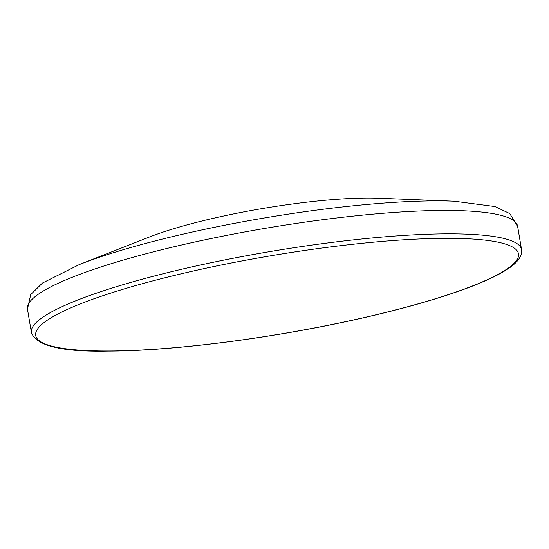<?xml version="1.0" encoding="UTF-8"?>
<svg xmlns="http://www.w3.org/2000/svg" width="549" height="549" viewBox="0 0 549 549"><rect width="100%" height="100%" fill="white"/><g stroke="black" fill="none" stroke-linecap="round" stroke-linejoin="round"><path stroke-width="0.82" d="M453.954 201.202A239.343 38.499 -9.6 0 0 200.351 230.264A239.343 38.499 -9.6 0 0 79.331 264.563L149.397 237.024A146.514 23.566 -9.6 0 1 223.484 216.032A146.514 23.566 -9.6 0 1 378.728 198.237L453.954 201.202L494.896 206.527L509.767 213.588L517.597 226.202A248.553 39.981 170.4 0 0 199.63 240.956A248.553 39.981 170.4 0 0 27.45 309.108L31.403 332.481A248.553 39.981 -9.6 0 1 203.583 264.33A248.553 39.981 -9.6 0 1 521.55 249.575L521.248 254.324C519.381 259.91 514.09 265.297 505.382 270.485C479.661 286.592 420.438 305.601 349.068 320.973C266.107 339.049 169.95 351.079 107.954 351.099C61.625 352.019 36.104 345.815 31.403 332.481M348.889 320.959A244.827 39.384 170.4 0 0 507.653 244.827A244.827 39.384 170.4 0 0 205.285 268.358A244.827 39.384 170.4 0 0 46.528 344.491A244.827 39.384 170.4 0 0 348.889 320.959M521.55 249.575L517.597 226.202M79.331 264.563L42.417 283.058L30.696 294.621L27.45 309.108"/></g></svg>
